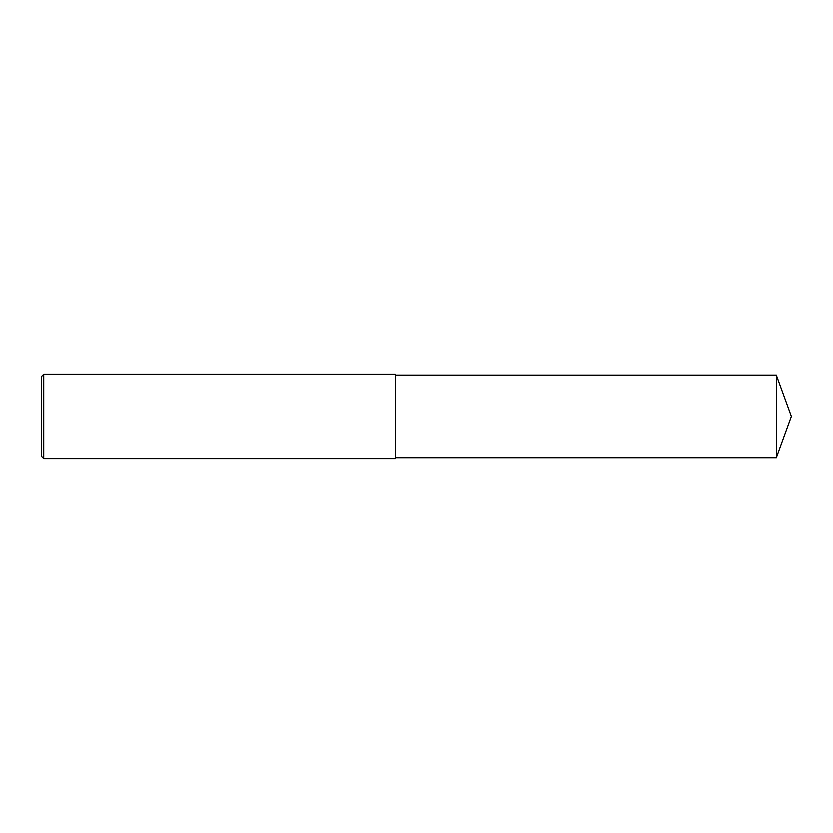<?xml version="1.0" encoding="UTF-8"?>
<svg xmlns="http://www.w3.org/2000/svg" width="833" height="833" viewBox="0 0 833 833"><rect width="100%" height="100%" fill="white"/><g stroke="black" fill="none" stroke-linecap="round" stroke-linejoin="round"><path stroke-width="1.25" d="M43.753 416.5L43.753 458.619L41.65 456.515L41.65 376.485L43.753 374.381L43.753 416.5M43.753 374.381L395.446 374.381L395.446 458.619L43.753 458.619M395.446 375.225L776.325 375.225L776.325 457.775L395.446 457.775M776.325 457.775L791.35 416.5L776.325 375.225"/></g></svg>
